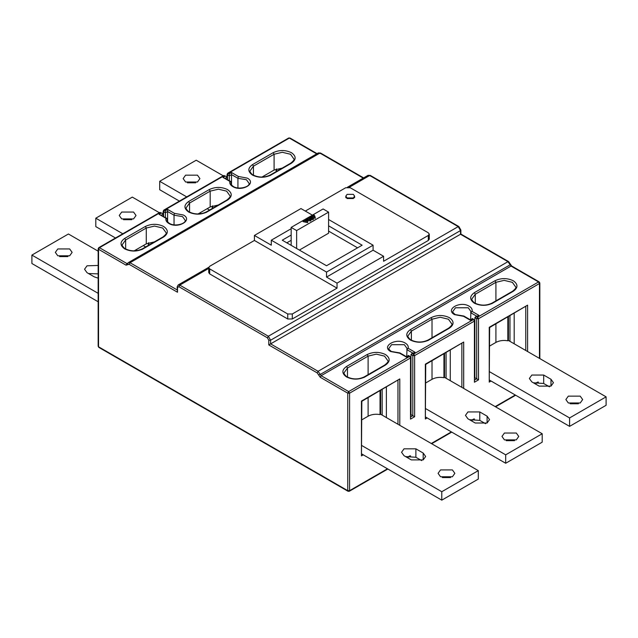 <?xml version="1.0" encoding="UTF-8"?>
<svg xmlns="http://www.w3.org/2000/svg" width="638" height="638" viewBox="0 0 638 638"><rect width="100%" height="100%" fill="white"/><g stroke="black" fill="none" stroke-linecap="round" stroke-linejoin="round"><path stroke-width="0.96" d="M504.435 439.877L501.978 436.448L504.435 433.027L516.301 433.027L518.758 436.448L516.301 439.877L504.435 439.877M506.237 440.667L514.499 440.667M568.33 402.985L565.874 399.555L568.33 396.134L580.205 396.134L582.661 399.555L580.205 402.985L568.33 402.985M570.133 403.774L578.403 403.774M452.398 469.919L440.531 469.919L438.075 473.34L440.531 476.769L452.398 476.769L454.854 473.34L452.398 469.919M450.595 477.559L442.333 477.559M121.698 218.906L119.242 215.484L121.698 212.055L133.565 212.055L136.022 215.484L133.565 218.906L121.698 218.906M123.501 219.695L131.763 219.695M57.795 255.798L55.339 252.377L57.795 248.948L69.67 248.948L72.126 252.377L69.67 255.798L57.795 255.798M59.597 256.588L67.867 256.588M197.469 175.163L185.602 175.163L183.146 178.592L185.602 182.013L197.469 182.013L199.925 178.592L197.469 175.163M195.667 182.803L187.405 182.803M406.757 356.554L407.004 348.364L404.356 344.679L391.572 344.679L388.925 348.364C388.446 348.707 389.244 349.744 391.309 351.466L399.89 352.926M413.177 353.285L406.757 349.576L408.153 348.276L415.003 352.232L410.976 354.561L410.976 414.644L412.802 415.697L412.802 355.613L410.976 354.561M167.347 221.322L166.933 218.403L159.093 214.32L161.302 213.044L162.594 213.355L163.129 214.097L160.92 215.373M174.038 224.831L174.038 215.221L182.524 216.601L185.172 220.293C186.105 223.707 174.748 226.992 169.477 223.388C168.185 222.63 167.395 221.601 167.1 220.293L167.347 219.081L159.093 214.32M231.243 184.43L230.828 181.511L222.997 177.428L225.198 176.152L226.49 176.463L227.024 177.204L224.823 178.481M237.934 187.939L237.934 178.329L246.428 179.709L249.075 183.401C250.008 186.814 238.644 190.1 233.38 186.495C232.088 185.738 231.291 184.701 230.996 183.401L231.243 182.189L222.997 177.428M470.653 319.662L470.9 311.472L468.252 307.779L455.476 307.779L452.828 311.472C452.35 311.815 453.147 312.851 455.205 314.574L463.794 316.033M477.08 316.392L470.653 312.684L472.056 311.384L478.907 315.339L474.871 317.668L474.871 377.752L476.698 378.805L476.698 318.721L474.871 317.668M347.12 197.947L353.324 197.947L354.608 196.153L353.324 194.359L347.12 194.359L345.828 196.153L347.12 197.947M345.836 196.057L347.024 198.53L353.412 198.53L354.608 196.057M307.731 221.569L307.683 222.646L303.018 221.649L303.329 220.413L304.828 220.732L306.272 219.903L306.049 218.85L307.731 221.569L303.018 220.596M305.793 220.174L305.738 219.025M310.754 220.963L310.754 219.911L307.971 219.576L307.396 217.973L310.14 218.324L310.754 219.911L311.145 219.368L310.754 220.963L307.971 220.636L307.396 219.025M313.338 218.531L313.21 219.552L311.448 219.608L310.539 219.057L310.539 218.005L309.781 217.789L309.781 218.842M309.366 218.252L309.861 216.553L311.862 216.481L310.18 216.745L310.044 217.606L311.703 217.43L311.735 218.395L312.875 218.308L313.338 217.478L313.21 218.499L311.448 218.555L311.448 219.608L311.161 219.017M311.575 216.649L311.575 217.702L310.18 217.797L310.18 216.745L310.044 217.606M315.268 217.311L314.422 216.107L312.229 216.314L312.245 215.173L314.191 215.173L314.757 215.915L315.268 218.363L314.422 217.159L313.441 217.582M313.13 217.598L311.862 217.016M307.133 218.18L291.159 227.407L296.638 230.573L328.586 212.127L323.107 208.961L312.612 215.022M311.974 215.389L310.259 216.378M309.55 216.792L307.755 217.821M489.633 346.043L495.917 342.407C499.363 340.58 503.342 340.038 507.84 340.796L508.422 340.461L606.1 396.852L606.1 405.289L569.582 426.367L489.25 379.985M533.352 382.784L543.688 383.486L549.462 386.819M543.688 375.048L550.993 379.267L553.449 382.696L550.993 386.118L539.126 386.118L531.821 381.899L529.365 378.478L531.821 375.048L543.688 375.048L543.688 383.486M606.1 396.852L569.582 417.938L489.25 371.555M98.164 301.766L31.9 263.51L31.9 255.08L68.418 233.994L98.164 251.173M88.538 273.55L98.164 273.877M98.164 278.152L94.312 276.884L87.007 272.665L84.551 269.244L87.007 265.815L98.164 265.448M98.164 293.336L31.9 255.08M386.373 387.114L386.373 417.571L382.17 415.139L382.17 389.547M380.041 390.775L380.041 414.58C375.535 413.831 371.563 414.365 368.11 416.199L361.826 419.828M282.211 168.105L274.085 170.067L261.955 177.069M357.567 247.831L328.586 231.1M291.159 240.319L286.821 242.823M299.374 250.072L328.586 233.205L328.586 212.127M312.333 215.126L300.969 208.562L254.41 235.446L271.302 245.199L271.302 240.191L326.528 272.075L326.528 277.083L337.031 283.144L383.59 256.261L373.086 250.2L326.528 277.083M383.59 256.261L383.59 261.269L428.313 235.446L429.262 234.13L428.313 232.806L350.27 187.747L345.7 187.747L305.307 211.066M317.174 372.871L318.091 371.292L320.276 374.434L510.153 264.81L507.968 261.668L318.091 371.292L270.616 343.882L460.492 234.258L460.492 230.573L270.616 340.198L270.616 343.882L268.789 344.943L268.789 340.198L267.426 337.821L178.871 286.701L177.508 287.491L177.508 292.236L129.123 264.299L126.061 265.169L98.539 249.283L98.539 346.785L347.758 490.67L347.758 393.168L320.236 377.273L317.174 372.871L268.789 344.943M254.41 235.446L254.41 240.454L209.687 266.277L208.738 267.593L209.687 268.909L209.687 273.917L287.73 318.984L287.73 313.976L292.3 313.976L337.031 288.153L337.031 283.144M209.687 273.917L208.738 272.601L208.738 267.593M429.262 234.13L429.262 239.138L428.313 240.454L428.313 235.446M292.3 313.976L292.3 318.984L428.313 240.454M292.3 318.984L287.73 318.984M209.687 268.909L287.73 313.976M254.41 240.454L337.031 288.153M326.528 272.075L373.086 245.199L373.086 250.2M373.086 245.199L328.586 219.504M291.159 228.723L271.302 240.191M291.159 235.047L282.259 240.191L326.528 265.751L362.137 245.199L328.586 225.828M291.159 227.407L291.159 245.327M296.638 230.573L296.638 248.493M425.347 408.448L505.687 454.83L542.196 433.744L450.276 380.679L450.276 350.222M446.066 352.654L446.066 378.246L444.519 377.353L444.519 353.548M443.936 353.883L443.936 377.688C439.438 376.938 435.467 377.473 432.014 379.307L425.729 382.936M514.18 313.33L514.18 343.786M509.969 341.354L509.969 315.762M507.84 340.796L507.84 316.99M198.051 213.961L210.181 206.959L218.308 204.997M154.404 241.89L146.285 243.852L134.155 250.854M508.422 340.461L508.422 316.655M444.519 377.353L443.936 377.688M361.451 445.34L441.783 491.723L478.301 470.637L386.373 417.571M382.17 415.139L380.623 414.245L380.041 414.58M380.623 390.44L380.623 414.245M163.129 216.21L163.129 214.097M165.409 217.526L165.409 210.676L167.611 209.4L174.461 213.355L183.441 215.022C193.258 220.23 177.85 229.122 168.831 223.452C166.438 221.992 165.473 220.269 165.944 218.276M167.611 221.785L167.611 209.4M229.313 180.634L229.313 173.783L231.514 172.507L238.365 176.463L247.337 178.13C257.154 183.337 241.746 192.229 232.734 186.559C230.334 185.1 229.377 183.377 229.847 181.383M231.514 184.892L231.514 172.507M227.024 179.318L227.024 177.204M475.406 316.919L478.907 315.339M412.802 353.5L413.711 354.034L473.508 319.51L472.591 318.984L470.389 320.252L463.539 316.304L454.559 314.638C444.742 309.43 460.15 300.53 469.169 306.2C471.562 307.66 472.527 309.39 472.056 311.384M539.461 358.381L539.461 283.535L478.524 318.721L478.524 379.857L476.698 378.805L474.417 380.12M478.524 379.857L474.417 382.226L474.792 320.563L472.591 318.545L470.389 319.821L463.842 316.041M316.855 153.965L289.333 138.071L227.487 173.783L227.487 174.836L229.313 175.889L231.514 174.613L237.934 178.329L238.365 176.463M223.38 176.152L224.289 175.625L225.198 176.152L224.289 175.625L163.583 210.676L163.583 211.728L165.409 212.781L167.611 211.513L174.038 215.221L174.461 213.355M411.51 353.811L415.003 352.232M476.698 316.608L477.615 317.134L538.544 281.956L511.03 266.07L321.145 375.694L348.667 391.58L409.604 356.403L408.687 355.876L406.486 357.144L399.635 353.197L390.663 351.53C380.846 346.322 396.254 337.422 405.266 343.092C407.666 344.552 408.623 346.282 408.153 348.276M474.417 382.226L474.417 321.089L414.62 355.613L414.62 416.75L412.802 415.697L410.513 417.013M414.62 416.75L410.513 419.118L410.896 357.455L408.687 355.438L406.486 356.714L399.938 352.934M208.738 268.407L179.788 285.122L178.169 284.963L177.125 286.964L177.508 292.236M363.277 454.83L361.451 455.883L361.826 401.286L399.787 378.932L399.787 425.315M361.451 455.883L361.451 401.071L399.787 378.932M489.25 327.286L527.594 305.147L489.633 327.501L489.25 382.098L489.25 327.286M425.347 364.178L463.69 342.04L425.729 364.394L425.347 418.991L425.347 364.178M159.325 212.693L132.313 197.102L95.804 218.188L122.807 233.779M143.271 245.59L145.631 246.954M95.804 218.188L95.804 226.618L115.502 237.998M135.966 249.809L137.29 250.575M223.228 175.801L196.217 160.21L159.699 181.296L186.711 196.887M207.175 208.698L209.535 210.061M159.699 181.296L159.699 189.725L179.406 201.106M199.869 212.917L201.193 213.682M450.276 380.679L446.066 378.246M479.784 411.941L487.089 416.159L489.545 419.589L487.089 423.01L475.222 423.01L467.917 418.791L465.461 415.37L467.917 411.941L479.784 411.941L479.784 420.378L485.558 423.712M469.448 419.676L479.784 420.378M425.347 416.885L505.687 463.26L542.196 442.182L542.196 433.744M505.687 454.83L505.687 463.26M411.319 459.902L423.185 459.902L425.642 456.481L423.185 453.052L415.88 448.833L404.014 448.833L401.557 452.262L404.014 455.691L411.319 459.902M478.301 470.637L478.301 479.074L441.783 500.152L441.783 491.723M361.451 453.777L441.783 500.152M421.654 460.604L415.88 457.271L405.545 456.569M569.582 417.938L569.582 426.367M312.229 217.367L312.245 215.173M313.856 216.091L313.888 215.333L312.564 215.373L312.5 216.138L313.856 216.091L313.888 215.333L313.888 216.386L312.564 216.426L312.564 215.373L312.5 216.138M314.127 216.314L314.127 217.367M314.422 216.107L314.422 217.159M314.869 217.335L314.869 218.387M312.875 218.308L313.051 217.638L313.051 218.698M311.735 218.395L312.03 217.614L312.03 218.674M310.889 216.537L310.889 217.59M311.862 216.481L311.862 217.534M311.161 217.965L311.448 218.555L310.539 218.005M313.338 217.478L313.21 219.552M306.998 219.592L307.396 217.973M310.419 219.727L309.861 218.491L307.715 218.172L307.58 218.882L308.258 219.416L310.698 219.328M310.259 219.799L307.715 219.225L307.715 218.172L307.58 218.882M307.971 219.576L307.971 220.636M307.085 221.219L306.447 220.182L305.307 220.836L307.085 221.219M307.683 221.593L307.683 222.646M306.447 220.182L306.447 221.234M410.473 329.551L431.105 317.636C437.19 314.797 443.274 314.797 449.359 317.636C454.28 321.153 454.28 324.662 449.359 328.179L428.728 340.094C422.643 342.933 416.558 342.933 410.473 340.094C405.545 336.577 405.545 333.06 410.473 329.551L411.382 331.13L407.977 335.875C407.148 336.489 410.792 340.365 411.119 340.03C416.774 342.678 422.428 342.678 428.082 340.03L448.713 328.115C451.393 325.906 452.438 324.519 451.848 323.96L448.442 319.223L440.228 317.253L432.014 319.223L411.382 331.13L411.382 340.174M346.57 366.443L367.201 354.529C373.286 351.69 379.371 351.69 385.456 354.529C390.384 358.046 390.384 361.563 385.456 365.072L364.824 376.986C358.739 379.825 352.654 379.825 346.57 376.986C341.641 373.469 341.641 369.96 346.57 366.443L347.479 368.022L344.081 372.767C343.244 373.382 346.889 377.257 347.216 376.922C352.87 379.57 358.524 379.57 364.178 376.922L384.81 365.008C387.489 362.799 388.534 361.411 387.944 360.853L384.547 356.116L376.332 354.146L368.11 356.116L347.479 368.022L347.479 377.066M474.369 303.194C469.448 299.685 469.448 296.168 474.369 292.659L495 280.744C501.085 277.905 507.178 277.905 513.263 280.744C518.184 284.261 518.184 287.77 513.263 291.287L492.632 303.194C486.547 306.041 480.454 306.041 474.369 303.194M475.286 303.281L475.286 294.238L471.881 298.983C471.043 299.589 474.688 303.473 475.015 303.13C480.669 305.785 486.331 305.785 491.986 303.13L512.617 291.223C515.297 289.006 516.341 287.626 515.751 287.068L512.346 282.323L504.132 280.361L495.917 282.323L475.286 294.238L474.369 292.659M188.641 212.015C183.72 208.506 183.72 204.989 188.641 201.48L209.272 189.566C215.357 186.727 221.442 186.727 227.527 189.566C232.455 193.083 232.455 196.592 227.527 200.109L206.895 212.015C200.811 214.862 194.726 214.862 188.641 212.015M189.558 212.103L189.558 203.059L186.152 207.805C185.315 208.411 188.96 212.294 189.287 211.952C194.941 214.607 200.595 214.607 206.249 211.952L226.881 200.045C229.56 197.836 230.605 196.448 230.023 195.89L226.618 191.145L218.403 189.183L210.181 191.145L189.558 203.059L188.641 201.48M252.544 175.123C247.616 171.614 247.616 168.097 252.544 164.588L273.176 152.673C279.261 149.826 285.346 149.826 291.43 152.673C296.359 156.19 296.359 159.699 291.43 163.216L270.799 175.123C264.714 177.97 258.629 177.97 252.544 175.123M253.453 175.211L253.453 166.167L250.056 170.912C249.219 171.518 252.863 175.402 253.19 175.059C258.845 177.715 264.499 177.715 270.153 175.059L290.784 163.153C293.464 160.943 294.509 159.556 293.919 158.998L290.521 154.252L282.299 152.291L274.085 154.252L253.453 166.167L252.544 164.588M124.737 238.373L145.368 226.458C151.453 223.619 157.546 223.619 163.631 226.458C168.552 229.975 168.552 233.484 163.631 237.001L143 248.908C136.915 251.755 130.822 251.755 124.737 248.908C119.816 245.399 119.816 241.882 124.737 238.373L125.654 239.952L122.249 244.697C121.411 245.303 125.056 249.187 125.383 248.844C131.037 251.5 136.699 251.5 142.354 248.844L162.985 236.937C165.665 234.72 166.709 233.341 166.119 232.782L162.714 228.037L154.5 226.075L146.285 228.037L125.654 239.952L125.654 248.995M406.924 349.05L407.004 348.364M470.82 312.157L470.9 311.472M227.487 179.581L227.487 174.836L228.396 173.257L229.313 173.783M163.583 216.473L163.583 211.728L164.492 210.149L165.409 210.676M159.476 213.044L160.385 212.518L161.302 213.044L160.385 212.518L99.456 247.696L126.97 263.59L127.823 263.095M491.077 381.046L489.25 382.098M527.594 305.147L527.594 351.53M427.173 417.938L425.347 418.991M463.69 342.04L463.69 388.422M410.513 419.118L410.513 357.982L349.584 393.168L349.584 490.67L387.465 468.794M407.092 457.462L409.891 455.851M431.288 443.498L451.369 431.902M470.996 420.57L473.787 418.959M495.184 406.605L515.273 395.01M534.899 383.677L537.69 382.066M368.11 416.199L368.11 397.657M368.11 374.65L368.11 356.116L367.201 354.529M274.085 170.067L274.085 154.252L273.176 152.673M508.877 262.194L460.492 234.258M363.245 178.114L319.909 153.096L130.032 262.72L177.508 290.123M127.616 263.654L128.421 262.561L130.032 262.72L129.123 264.299M320.826 153.622L318.298 152.937L320.555 153.032L363.62 177.89M178.871 286.701L179.788 285.122L268.335 336.242L458.212 226.618L369.665 175.498L349.161 187.333M370.574 176.024L368.054 175.33L370.311 175.434L458.858 226.554L460.875 230.047L460.875 234.042L508.614 261.604L511.676 266.006L539.19 281.892L539.836 283.009L539.836 358.596M267.426 337.821L268.335 336.242L270.616 340.198L268.789 340.198M460.492 229.513L460.492 230.573L458.212 226.618L459.129 227.144M432.014 379.307L432.014 360.765M432.014 337.757L432.014 319.223L431.105 317.636M495.917 342.407L495.917 323.873M495.917 300.865L495.917 282.323L495 280.744M210.181 206.959L210.181 191.145L209.272 189.566M146.285 243.852L146.285 228.037L145.368 226.458M212.653 205.875L212.653 208.259M148.75 242.767L148.75 245.151M276.549 168.982L276.549 171.367M525.768 350.477L525.768 306.2M461.864 387.37L461.864 343.092M397.96 424.262L397.96 379.985M288.416 138.598L289.333 138.071L290.242 138.598M477.615 317.134L478.524 318.721L476.698 318.721L477.615 317.134M538.544 281.956L539.461 283.535L539.461 282.482L538.544 281.956M511.939 266.596L510.153 264.81L510.193 264.076M99.456 247.696L98.539 248.23L98.539 249.283L99.456 247.696M126.061 265.169L126.97 263.59L127.847 263.342L127.807 264.674M318.49 374.761L320.276 374.434L321.145 375.694L320.236 377.273M348.667 391.58L347.758 393.168L349.584 393.168L348.667 391.58M410.513 357.982L409.604 356.403L410.513 356.929L410.513 357.982M99.456 347.311L98.539 346.785L98.539 345.732M349.584 490.67L347.758 490.67L348.667 491.196L349.584 490.67M474.417 321.089L473.508 319.51L474.417 320.037L474.417 321.089M413.711 354.034L414.62 355.613L412.802 355.613L413.711 354.034M177.508 286.438L177.508 287.491M142.083 249.442L143 248.908M162.714 237.527L163.631 237.001M291.43 163.216L290.521 163.743M270.799 175.123L269.89 175.649M227.527 200.109L226.618 200.635M206.895 212.015L205.986 212.542M513.263 291.287L512.346 291.813M492.632 303.194L491.715 303.728M363.915 377.513L364.824 376.986M384.547 365.598L385.456 365.072M427.819 340.62L428.728 340.094M448.442 328.706L449.359 328.179M423.185 459.902L423.185 453.052M415.88 457.271L415.88 448.833M550.993 386.118L550.993 379.267M487.089 423.01L487.089 416.159M309.861 218.491L309.861 219.544M354.608 196.153L354.608 197.732M128.421 262.561L318.298 152.937M178.169 284.963L208.786 267.29M347.447 187.229L368.054 175.33M345.828 196.153L345.828 197.732M317.493 153.902L289.979 138.007L288.687 138.007L227.75 173.193L227.104 174.31L227.104 179.358M162.594 213.355L159.739 212.454L98.81 247.632L98.164 248.756L98.164 346.259L98.81 347.375L348.021 491.26L349.313 491.26L387.848 469.018M538.424 382.082L535.274 383.893M515.648 395.225L495.566 406.821M474.52 418.975L471.37 420.793M451.744 432.117L431.663 443.713M410.617 455.867L407.475 457.685M226.49 176.463L223.643 175.562L163.846 210.085L163.208 211.202L163.208 216.258M276.174 171.59L276.174 169.11M148.367 242.895L148.367 245.375M212.271 206.002L212.271 208.482M311.815 216.816L311.815 215.764M311.129 219.177L311.129 218.124M313.609 219.009L313.609 217.957"/></g></svg>
